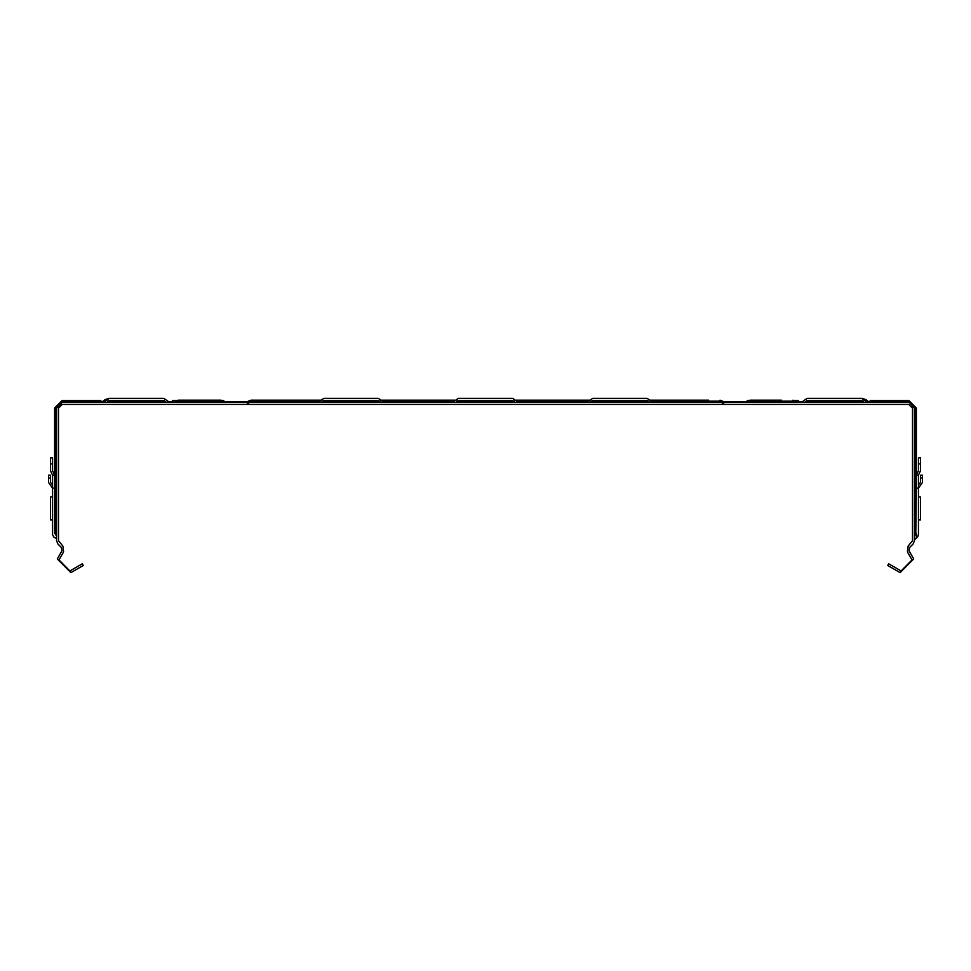 <?xml version="1.0" encoding="UTF-8"?>
<svg xmlns="http://www.w3.org/2000/svg" width="971" height="971" viewBox="0 0 971 971"><rect width="100%" height="100%" fill="white"/><g stroke="black" fill="none" stroke-linecap="round" stroke-linejoin="round"><path stroke-width="1.46" d="M173.226 402.382L178.033 400.186L221.036 400.186L189.527 400.186M209.542 400.186L221.036 400.186L209.542 400.186L221.036 400.186L209.542 400.186L221.036 400.186L209.542 400.186L221.036 400.186L209.542 400.186L221.036 400.186L209.542 400.186L221.036 400.186L209.542 400.186L221.036 400.186L209.542 400.186L221.036 400.186L209.542 400.186L221.036 400.186L209.542 400.186L221.036 400.186L209.542 400.186L221.036 400.186L209.542 400.186L221.036 400.186L209.542 400.186L221.036 400.186L209.542 400.186L221.036 400.186L209.542 400.186L221.036 400.186L209.542 400.186L221.036 400.186L209.542 400.186L221.036 400.186L209.542 400.186L221.036 400.186L209.542 400.186L221.036 400.186L209.542 400.186L221.036 400.186L209.542 400.186L221.036 400.186L209.542 400.186L221.036 400.186L209.542 400.186L221.036 400.186L209.542 400.186L221.036 400.186L209.542 400.186L221.036 400.186L209.542 400.186L221.036 400.186L209.542 400.186L221.036 400.186L209.542 400.186L221.036 400.186L209.542 400.186L221.036 400.186L209.542 400.186L221.036 400.186L209.542 400.186L221.036 400.186L209.542 400.186L221.036 400.186L225.842 402.382L174.513 401.921M101.737 402.382L101.737 401.521L105.378 401.521M107.599 401.521L154.353 401.521L154.353 402.382M108.606 398.389L104.941 399.724L106.409 399.724M650.473 400.186L708.551 400.186M262.449 400.186L250.955 400.186L272.463 400.186L272.463 402.382M781.473 400.186L749.964 400.186L761.458 400.186L749.964 400.186L761.458 400.186L749.964 400.186L761.458 400.186L749.964 400.186L761.458 400.186L749.964 400.186L761.458 400.186L749.964 400.186L761.458 400.186L749.964 400.186L761.458 400.186L749.964 400.186L745.158 402.382L796.487 401.921L795.528 401.12L747.391 401.12L749.964 400.186L747.391 401.12L749.964 400.186L747.391 401.12L749.964 400.186L747.391 401.12L749.964 400.186L747.391 401.12L749.964 400.186L747.391 401.12L749.964 400.186L747.391 401.12L749.964 400.186L747.391 401.12L749.964 400.186L747.391 401.12L749.964 400.186L747.391 401.12L749.964 400.186L747.391 401.12L749.964 400.186L747.391 401.12L749.964 400.186L747.391 401.12L749.964 400.186L747.391 401.12L749.964 400.186L747.391 401.12L749.964 400.186L747.391 401.12L749.964 400.186L747.391 401.12L749.964 400.186L747.391 401.12L749.964 400.186L747.391 401.12L749.964 400.186L747.391 401.12L749.964 400.186L747.391 401.12L749.964 400.186L747.391 401.12L749.964 400.186L781.473 400.186M761.458 400.186L749.964 400.186L761.458 400.186M869.263 402.382L869.263 401.521L865.622 401.521M863.401 401.521L816.647 401.521L816.647 402.382M862.394 398.389L866.059 399.724L864.591 399.724M52.555 497.031L50.553 497.031L50.553 519.91L50.553 517.058L50.553 519.91L52.555 519.91M50.553 497.031L50.553 499.895M870.113 400.38L908.722 400.38L916.442 408.099L916.442 475.183L918.445 475.183L918.445 534.56L917.753 536.805L916.066 538.213M916.442 423.854L916.442 443.881M918.445 519.91L920.447 519.91L920.447 497.031L918.445 497.031M920.447 497.031L920.447 499.895L920.447 497.031M54.558 537.679L56.561 538.213L53.721 537.048L52.58 534.657L52.555 488.17L48.55 482.514L48.55 475.183L50.553 475.183L50.553 482.514L52.555 484.711M222.262 400.38L223.84 400.38M747.16 400.38L748.738 400.38M55.942 535.264L55.942 408.099L54.558 408.099L54.558 475.183L52.555 475.183L50.553 470.704L50.553 457.863L52.555 457.863L52.555 470.704L54.558 475.183L54.558 533.358L56.561 535.361M915.774 538.335L914.439 540.216M918.445 475.183L920.447 470.704L920.447 457.863L918.445 457.863L918.445 470.704L916.442 475.183L916.442 488.17L918.445 488.17L922.45 482.514L922.45 475.183L920.447 475.183L920.447 482.514L918.445 484.711M175.472 401.12L223.609 401.12L221.036 400.186L223.609 401.12M101.737 401.521L105.693 400.865M108.097 400.865L152.52 400.865L154.353 401.521L151.949 400.38M698.537 400.186L698.537 401.921L724.852 402.382M651.505 401.921L698.537 402.382M650.922 401.12L722.606 401.12L723.565 401.921M320.078 401.12L248.394 401.12L247.435 401.921L319.495 401.921M869.263 401.521L865.307 400.865M862.903 400.865L818.48 400.865L816.647 401.521L819.051 400.38M54.558 408.099L62.278 400.38L62.278 401.763L55.942 408.099L56.561 408.099L56.561 540.75L57.896 543.991L61.404 547.486L61.853 550.945L57.228 558.944L70.907 572.623L83.288 565.474L82.292 563.738L69.9 570.887L58.964 559.951L63.588 551.941L62.812 546.078L58.563 540.75L58.563 408.099L62.278 404.385L908.722 404.385L912.437 408.099L912.437 540.75L908.188 546.078L907.412 551.941L912.036 559.951L901.1 570.887L888.708 563.738L887.712 565.474L900.093 572.623L913.772 558.944L909.147 550.945L909.596 547.486L913.104 543.991L914.439 540.75L914.439 408.099L908.722 401.763L914.439 408.099M916.442 408.099L915.058 408.099L915.058 535.252M908.722 400.38L908.722 401.763L869.263 401.763M101.737 401.763L62.278 401.763L62.278 402.382L908.722 402.382M103.569 400.865L104.941 399.724M272.463 400.186L320.527 400.186M381.676 400.186L454.926 400.186M516.074 400.186L589.324 400.186M795.528 401.12L792.967 400.186M797.774 402.382L796.487 401.921M747.391 401.12L749.964 400.186M867.431 400.865L866.059 399.724M914.439 535.361L916.442 533.358L916.442 538.213M920.447 499.895L920.447 517.058M100.887 400.38L62.278 400.38M176.819 400.38L172.377 400.38M798.623 400.38L794.181 400.38M54.558 488.17L52.555 488.17L52.555 475.183M916.442 488.17L915.823 534.803M801.488 402.382L807.144 398.377L861.593 398.377L867.261 402.382M863.789 402.382L861.593 400.38L807.144 400.38L804.959 402.382M103.739 402.382L109.407 398.377L163.856 398.377L169.512 402.382M166.041 402.382L163.856 400.38L109.407 400.38L107.211 402.382M514.921 402.382L512.724 400.38L458.276 400.38L456.079 402.382M318.209 402.382L323.877 398.377L378.326 398.377L383.982 402.382M380.511 402.382L378.326 400.38L323.877 400.38L321.68 402.382M587.018 402.382L592.674 398.377L647.123 398.377L652.791 402.382M649.32 402.382L647.123 400.38L592.674 400.38L590.489 402.382M452.62 402.382L458.276 398.377L512.724 398.377L518.38 402.382M62.278 402.382L56.561 408.099M321.911 401.921L380.292 401.921M382.708 401.921L453.894 401.921M456.309 401.921L514.691 401.921M517.106 401.921L588.292 401.921M590.708 401.921L649.089 401.921M322.323 401.12L379.867 401.12M382.125 401.12L454.477 401.12M456.722 401.12L514.278 401.12M516.523 401.12L588.875 401.12M591.133 401.12L648.677 401.12M50.553 478.048L48.55 478.048M52.555 463.871L50.553 463.871M920.447 478.048L922.45 478.048M918.445 463.871L920.447 463.871M154.353 401.763L165.75 401.763M168.068 401.763L174.695 401.763M224.374 401.763L247.617 401.763M723.383 401.763L746.626 401.763M796.305 401.763L802.932 401.763M805.25 401.763L816.647 401.763M722.606 401.12L720.045 400.186L722.606 401.12M722.29 403.463L724.852 404.385M247.435 401.921L246.149 402.382M248.394 401.12L250.955 400.186L248.394 401.12M248.71 403.463L246.149 404.385M246.865 402.249L246.185 402.382L246.865 402.249M246.804 402.273L246.185 402.382M724.196 402.273L724.815 402.382"/></g></svg>
